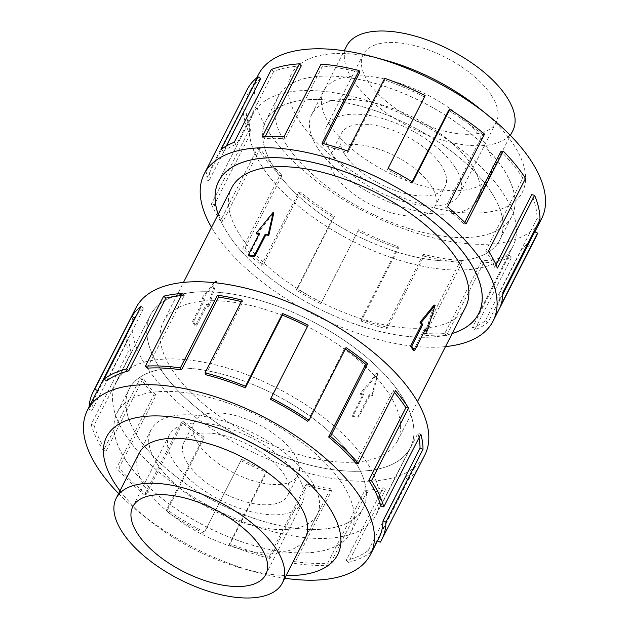 <?xml version="1.0" encoding="UTF-8"?>
<svg xmlns="http://www.w3.org/2000/svg" width="629" height="629" viewBox="0 0 629 629"><rect width="100%" height="100%" fill="white"/><g stroke="black" fill="none" stroke-linecap="round" stroke-linejoin="round"><path stroke-width="0.47" stroke-dasharray="3.15 2.36" d="M262.301 166.756A145.842 68.026 27 0 1 252.929 114.093A145.842 68.026 27 0 1 368.783 101.127A145.842 68.026 27 0 1 503.452 193.858A145.842 68.026 27 0 1 512.824 246.521A145.842 68.026 27 0 1 396.962 259.486A145.842 68.026 27 0 1 262.301 166.756M218.208 214.261A145.842 68.026 -153 0 0 228.068 233.941A145.842 68.026 -153 0 0 452.196 333.48M125.548 435.142A145.842 68.026 -153 0 0 260.217 527.873A145.842 68.026 -153 0 0 376.071 514.907A145.842 68.026 -153 0 0 366.699 462.244A145.842 68.026 -153 0 0 232.038 369.514A145.842 68.026 -153 0 0 116.176 382.479A145.842 68.026 -153 0 0 125.548 435.142M400.932 395.059A145.842 68.026 27 0 1 410.305 447.722A145.842 68.026 27 0 1 294.443 460.695A145.842 68.026 27 0 1 159.782 367.965A145.842 68.026 27 0 1 150.41 315.302A145.842 68.026 27 0 1 266.264 302.329A145.842 68.026 27 0 1 400.932 395.059M171.803 369.317A131.304 61.241 27 0 1 163.367 321.906A131.304 61.241 27 0 1 267.671 310.231A131.304 61.241 27 0 1 388.911 393.707A131.304 61.241 27 0 1 397.347 441.126A131.304 61.241 27 0 1 293.043 452.801A131.304 61.241 27 0 1 171.803 369.317M231.653 187.874A131.304 61.241 -153 0 0 240.089 235.293A131.304 61.241 -153 0 0 361.329 318.769A131.304 61.241 -153 0 0 465.633 307.094M216.974 280.66L203.261 297.918A131.304 61.241 -153 0 0 204.567 300.104L193.535 321.749A131.304 61.241 -153 0 0 194.919 323.951A131.304 61.241 -153 0 0 196.382 326.152L207.413 304.507A131.304 61.241 -153 0 0 208.962 306.724L216.974 280.66L215.889 280.534L207.712 306.582L208.962 306.724M248.769 255.948L259.801 234.303A131.304 61.241 -153 0 0 258.881 234.224M256.868 234.059L273.796 212.964M317.747 148.169A93.249 43.495 27 0 1 311.748 114.494A93.249 43.495 27 0 1 385.829 106.207A93.249 43.495 27 0 1 471.931 165.49A93.249 43.495 27 0 1 477.922 199.165A93.249 43.495 27 0 1 403.849 207.452A93.249 43.495 27 0 1 317.747 148.169M512.792 130.73A93.249 43.495 27 0 1 438.72 139.017A93.249 43.495 27 0 1 352.617 79.734A93.249 43.495 27 0 1 346.618 46.059M491.391 192.498A131.257 61.217 -153 0 0 370.198 109.045A131.257 61.217 -153 0 0 265.925 120.721A131.257 61.217 -153 0 0 274.362 168.116A131.257 61.217 -153 0 0 395.555 251.569A131.257 61.217 -153 0 0 499.827 239.893A131.257 61.217 -153 0 0 491.391 192.498M286.321 144.639A131.257 61.217 27 0 1 277.884 97.243A131.257 61.217 27 0 1 382.157 85.568A131.257 61.217 27 0 1 503.349 169.02A131.257 61.217 27 0 1 511.786 216.415A131.257 61.217 27 0 1 407.513 228.091A131.257 61.217 27 0 1 286.321 144.639M334.667 174.893A58.308 27.196 27 0 1 330.917 153.838A58.308 27.196 27 0 1 377.243 148.648A58.308 27.196 27 0 1 431.085 185.72A58.308 27.196 27 0 1 434.828 206.776A58.308 27.196 27 0 1 388.51 211.965A58.308 27.196 27 0 1 334.667 174.893M344.967 154.671A58.308 27.196 27 0 1 341.225 133.615A58.308 27.196 27 0 1 387.543 128.426A58.308 27.196 27 0 1 441.385 165.506A58.308 27.196 27 0 1 445.135 186.554A58.308 27.196 27 0 1 398.81 191.743A58.308 27.196 27 0 1 344.967 154.671M491.414 95.325A74.639 34.815 -153 0 0 422.499 47.875A74.639 34.815 -153 0 0 363.208 54.511A74.639 34.815 -153 0 0 368.004 81.463A74.639 34.815 -153 0 0 436.919 128.914A74.639 34.815 -153 0 0 496.21 122.278A74.639 34.815 -153 0 0 491.414 95.325M454.885 167.015A74.639 34.815 -153 0 0 385.97 119.565A74.639 34.815 -153 0 0 326.679 126.201A74.639 34.815 -153 0 0 331.475 153.154A74.639 34.815 -153 0 0 400.39 200.604A74.639 34.815 -153 0 0 459.681 193.968A74.639 34.815 -153 0 0 454.885 167.015M157.069 463.51A93.249 43.495 -153 0 0 243.171 522.793A93.249 43.495 -153 0 0 317.252 514.506A93.249 43.495 -153 0 0 311.253 480.831A93.249 43.495 -153 0 0 225.151 421.548A93.249 43.495 -153 0 0 151.078 429.835A93.249 43.495 -153 0 0 157.069 463.51M354.638 460.884A131.257 61.217 27 0 1 363.075 508.279A131.257 61.217 27 0 1 258.802 519.955A131.257 61.217 27 0 1 137.609 436.502A131.257 61.217 27 0 1 129.173 389.107A131.257 61.217 27 0 1 233.445 377.431A131.257 61.217 27 0 1 354.638 460.884M125.651 459.98A131.257 61.217 -153 0 0 246.843 543.432A131.257 61.217 -153 0 0 351.116 531.757A131.257 61.217 -153 0 0 342.679 484.361A131.257 61.217 -153 0 0 221.487 400.909A131.257 61.217 -153 0 0 117.214 412.585A131.257 61.217 -153 0 0 125.651 459.98M197.915 443.28A58.308 27.196 -153 0 0 251.757 480.352A58.308 27.196 -153 0 0 298.083 475.162A58.308 27.196 -153 0 0 294.333 454.107A58.308 27.196 -153 0 0 240.49 417.035A58.308 27.196 -153 0 0 194.172 422.224A58.308 27.196 -153 0 0 197.915 443.28M187.615 463.494A58.308 27.196 -153 0 0 241.457 500.574A58.308 27.196 -153 0 0 287.775 495.385A58.308 27.196 -153 0 0 284.033 474.329A58.308 27.196 -153 0 0 230.19 437.257A58.308 27.196 -153 0 0 183.865 442.446A58.308 27.196 -153 0 0 187.615 463.494M297.525 475.846A74.639 34.815 27 0 1 302.321 502.799A74.639 34.815 27 0 1 243.03 509.435A74.639 34.815 27 0 1 174.115 461.985A74.639 34.815 27 0 1 169.319 435.032A74.639 34.815 27 0 1 228.61 428.396A74.639 34.815 27 0 1 297.525 475.846M286.305 144.599A131.304 61.241 27 0 1 277.869 97.18A131.304 61.241 27 0 1 382.173 85.505A131.304 61.241 27 0 1 503.412 168.989A131.304 61.241 27 0 1 511.849 216.4A131.304 61.241 27 0 1 407.537 228.075A131.304 61.241 27 0 1 286.305 144.599M274.323 168.108A131.304 61.241 27 0 1 265.886 120.697A131.304 61.241 27 0 1 370.19 109.021A131.304 61.241 27 0 1 491.43 192.505A131.304 61.241 27 0 1 499.866 239.916A131.304 61.241 27 0 1 395.562 251.592A131.304 61.241 27 0 1 274.323 168.108M329.706 124.613A93.296 43.519 27 0 1 323.707 90.922A93.296 43.519 27 0 1 397.827 82.627A93.296 43.519 27 0 1 483.968 141.95A93.296 43.519 27 0 1 489.96 175.633A93.296 43.519 27 0 1 415.848 183.927A93.296 43.519 27 0 1 329.706 124.613M317.724 148.13A93.296 43.519 27 0 1 311.732 114.439A93.296 43.519 27 0 1 385.844 106.144A93.296 43.519 27 0 1 471.986 165.458A93.296 43.519 27 0 1 477.985 199.149A93.296 43.519 27 0 1 403.865 207.444A93.296 43.519 27 0 1 317.724 148.13M541.616 218.68A158.862 74.096 27 0 1 415.415 232.801A158.862 74.096 27 0 1 268.732 131.799A158.862 74.096 27 0 1 258.527 74.434M478.976 108.039A129.684 60.486 27 0 1 514.05 145.323A129.684 60.486 27 0 1 457.928 212.185A129.684 60.486 27 0 1 299.624 121.232A129.684 60.486 27 0 1 384.854 60.077M445.505 346.603A162.101 75.606 27 0 1 214.631 232.431A162.101 75.606 27 0 1 211.525 227.383M260.705 78.562A158.862 74.096 -153 0 0 249.98 91.213A158.862 74.096 -153 0 0 248.353 94.932L211.289 167.66L208.372 166.268A162.101 75.606 -153 0 0 206.013 179.705L243.069 106.977L246.033 108.102A158.862 74.096 -153 0 0 251.317 132.019L214.253 204.747L211.391 204.111A162.101 75.606 -153 0 0 220.449 221.007L257.505 148.279A162.101 75.606 -153 0 0 279.811 175.554L242.755 248.282A162.101 75.606 -153 0 0 261.428 265.289L298.484 192.56A162.101 75.606 -153 0 0 333.299 217.304L296.235 290.04A162.101 75.606 -153 0 0 320.837 303.791L357.893 231.055A162.101 75.606 -153 0 0 398.314 248.369L361.258 321.097A162.101 75.606 -153 0 0 386.906 328.873L423.962 256.137A162.101 75.606 -153 0 0 461.985 262.592L424.929 335.32A162.101 75.606 -153 0 0 446.551 335.572L483.607 262.843A162.101 75.606 -153 0 0 511.699 257.151L474.643 329.887A162.101 75.606 -153 0 0 487.955 322.567L525.011 249.831A162.101 75.606 -153 0 0 535.955 236.929M452.172 333.527A145.889 68.05 27 0 1 228.028 233.933A145.889 68.05 27 0 1 218.184 214.308M262.262 166.756A145.889 68.05 27 0 1 252.882 114.077A145.889 68.05 27 0 1 368.783 101.104A145.889 68.05 27 0 1 503.491 193.858A145.889 68.05 27 0 1 512.863 246.537A145.889 68.05 27 0 1 396.97 259.51A145.889 68.05 27 0 1 262.262 166.756M525.537 178.392L522.856 178.093L485.8 250.822A158.862 74.096 27 0 1 494.677 267.38L497.531 268.025M496.053 264.675L494.677 267.38M539.981 219.694L537.009 218.57A158.862 74.096 -153 0 0 531.733 194.652M537.009 218.57L499.953 291.298A158.862 74.096 27 0 1 497.633 304.467L500.558 305.867M502.87 294.199L497.633 304.467M525.011 249.831L522.345 248.101A158.862 74.096 -153 0 0 533.07 235.458A158.862 74.096 -153 0 0 534.697 231.739M522.345 248.101L485.281 320.837A158.862 74.096 27 0 1 472.237 328.008L474.643 329.887M483.607 262.843L481.767 260.846A158.862 74.096 -153 0 0 509.301 255.28L472.237 328.008M481.767 260.846L444.703 333.582A158.862 74.096 27 0 1 423.521 333.339L424.929 335.32M423.962 256.137L423.317 254.281A158.862 74.096 -153 0 0 460.577 260.603L423.521 333.339M423.317 254.281L386.253 327.017A158.862 74.096 27 0 1 361.117 319.398L361.258 321.097M357.893 231.055L358.569 229.703A158.862 74.096 -153 0 0 398.181 246.67L361.117 319.398M358.569 229.703L321.505 302.431A158.862 74.096 27 0 1 297.399 288.955L296.235 290.04M298.484 192.56L300.348 191.979A158.862 74.096 -153 0 0 334.463 216.227L297.399 288.955M300.348 191.979L263.292 264.707A158.862 74.096 27 0 1 244.988 248.038L242.755 248.282M257.505 148.279L260.186 148.578A158.862 74.096 -153 0 0 282.044 175.31L244.988 248.038M125.588 460.011A131.304 61.241 -153 0 0 246.827 543.495A131.304 61.241 -153 0 0 351.131 531.819A131.304 61.241 -153 0 0 342.695 484.401A131.304 61.241 -153 0 0 221.463 400.925A131.304 61.241 -153 0 0 117.151 412.6A131.304 61.241 -153 0 0 125.588 460.011M137.57 436.495A131.304 61.241 -153 0 0 258.81 519.979A131.304 61.241 -153 0 0 363.114 508.303A131.304 61.241 -153 0 0 354.677 460.892A131.304 61.241 -153 0 0 233.438 377.408A131.304 61.241 -153 0 0 129.134 389.084A131.304 61.241 -153 0 0 137.57 436.495M138.451 454.61A93.296 43.519 -153 0 0 145.032 487.05A93.296 43.519 -153 0 0 229.829 545.941A93.296 43.519 -153 0 0 304.625 539.281M157.014 463.542A93.296 43.519 -153 0 0 243.156 522.856A93.296 43.519 -153 0 0 317.268 514.561A93.296 43.519 -153 0 0 311.276 480.87A93.296 43.519 -153 0 0 225.135 421.556A93.296 43.519 -153 0 0 151.015 429.851A93.296 43.519 -153 0 0 157.014 463.542M135.919 307.919A162.101 75.606 -153 0 0 146.337 366.455A162.101 75.606 -153 0 0 296.015 469.517A162.101 75.606 -153 0 0 424.787 455.105M379.02 537.787A158.862 74.096 27 0 1 377.361 540.688L414.425 467.952L417.279 469.486A162.101 75.606 27 0 1 408.024 479.432L370.968 552.168L368.295 550.438A158.862 74.096 27 0 1 346.162 560.463L383.226 487.734L385.443 489.669A162.101 75.606 27 0 1 366.621 492.436L329.565 565.172L327.717 563.183A158.862 74.096 27 0 1 293.436 561.469L330.5 488.733L331.64 490.691A162.101 75.606 27 0 1 306.976 485.737L269.92 558.473L269.267 556.61A158.862 74.096 27 0 1 229.632 543.495L266.688 470.759L266.531 472.348A162.101 75.606 27 0 1 240.907 460.656L204.519 532.032A158.862 74.096 27 0 1 167.377 510.103L204.433 437.375L203.002 438.279A162.101 75.606 27 0 1 181.498 422.161L144.442 494.889L146.305 494.308A158.862 74.096 27 0 1 119.007 467.913L156.063 395.185L153.641 395.232A162.101 75.606 27 0 1 140.519 377.872L103.463 450.608A162.101 75.606 27 0 1 91.174 424.457L128.23 351.729A162.101 75.606 27 0 1 126.083 336.57L89.019 409.306A162.101 75.606 27 0 1 89.106 406.947M159.742 367.957A145.889 68.05 -153 0 0 294.451 460.719A145.889 68.05 -153 0 0 410.344 447.746A145.889 68.05 -153 0 0 400.972 395.067A145.889 68.05 -153 0 0 266.264 302.305A145.889 68.05 -153 0 0 150.362 315.278A145.889 68.05 -153 0 0 159.742 367.957M125.509 435.142A145.889 68.05 -153 0 0 260.217 527.896A145.889 68.05 -153 0 0 376.118 514.923A145.889 68.05 -153 0 0 366.738 462.244A145.889 68.05 -153 0 0 232.03 369.49A145.889 68.05 -153 0 0 116.137 382.463A145.889 68.05 -153 0 0 125.509 435.142M394.509 392.441A158.862 74.096 -153 0 0 393.007 390.68L395.429 390.64M355.951 463.416L393.007 390.68M345.36 348.985A158.862 74.096 -153 0 0 344.637 348.497L346.068 347.585M307.581 421.226L344.637 348.497M270.431 399.297L307.495 326.569A158.862 74.096 -153 0 0 307.479 326.561M205.683 374.719L242.747 301.983A158.862 74.096 -153 0 0 241.332 301.629M147.233 368.154L184.297 295.418A158.862 74.096 -153 0 0 181.325 295.638M106.655 380.899L143.719 308.163A158.862 74.096 -153 0 0 136.611 315.145M89.019 409.306L91.991 410.43A158.862 74.096 27 0 1 95.93 393.542M91.991 410.43L129.047 337.702A158.862 74.096 -153 0 0 131.154 352.547L128.23 351.729M103.463 450.608L106.144 450.907A158.862 74.096 27 0 1 94.098 425.283L131.154 352.547M94.098 425.283L91.174 424.457M129.047 337.702L126.083 336.57M143.719 308.163L141.045 306.433M184.297 295.418L182.449 293.428M242.747 301.983L242.094 300.127M307.495 326.569L308.163 325.209M380.859 506.046L417.915 433.318L420.84 434.144M418.985 437.784A158.862 74.096 -153 0 0 417.915 433.318M380.215 542.214L417.279 469.486M368.295 550.438L405.351 477.702A158.862 74.096 -153 0 0 414.425 467.952M405.351 477.702L408.024 479.432M346.162 560.463L348.38 562.397L385.443 489.669M327.717 563.183L364.781 490.447A158.862 74.096 -153 0 0 383.226 487.734M364.781 490.447L366.621 492.436M370.968 552.168A162.101 75.606 27 0 1 348.38 562.397M293.436 561.469L294.584 563.419L331.64 490.691M269.267 556.61L306.331 483.882A158.862 74.096 -153 0 0 330.5 488.733M306.331 483.882L306.976 485.737M329.565 565.172A162.101 75.606 27 0 1 294.584 563.419M229.632 543.495L229.467 545.084L266.531 472.348M204.519 532.032L241.583 459.304A158.862 74.096 -153 0 0 266.688 470.759M241.583 459.304L240.907 460.656M269.92 558.473A162.101 75.606 27 0 1 229.467 545.084M167.377 510.103L165.946 511.015L203.002 438.279M146.305 494.308L183.361 421.572A158.862 74.096 -153 0 0 204.433 437.375M183.361 421.572L181.498 422.161M203.851 533.384A162.101 75.606 27 0 1 165.946 511.015M119.007 467.913L116.585 467.96L153.641 395.232M106.144 450.907L143.2 378.178A158.862 74.096 -153 0 0 156.063 395.185M143.2 378.178L140.519 377.872M144.442 494.889A162.101 75.606 27 0 1 116.585 467.96M118.606 493.561A158.862 74.096 -153 0 0 140.558 513.366A158.862 74.096 -153 0 0 255.854 572.115A158.862 74.096 -153 0 0 284.78 578.224M119.997 490.84A129.684 60.486 -153 0 0 150.024 520.961A129.684 60.486 -153 0 0 244.146 568.923A129.684 60.486 -153 0 0 286.164 575.511M282.044 175.31L279.811 175.554M263.292 264.707L261.428 265.289M334.463 216.227L333.299 217.304M321.505 302.431L320.837 303.791M398.181 246.67L398.314 248.369M386.253 327.017L386.906 328.873M460.577 260.603L461.985 262.592M444.703 333.582L446.551 335.572M509.301 255.28L511.699 257.151M485.281 320.837L487.955 322.567M499.953 291.298L502.917 292.43M485.8 250.822L488.481 251.128M464.776 222.446L463.943 224.097L466.175 223.853M484.558 134.111L482.695 134.692L445.639 207.428A158.862 74.096 27 0 1 463.943 224.097M445.639 207.428L447.502 206.839M522.856 178.093A158.862 74.096 -153 0 0 500.999 151.361M412.223 181.812L411.523 183.173L412.687 182.095M387.417 169.696L388.093 168.344L387.417 169.696A158.862 74.096 27 0 1 411.523 183.173M482.695 134.692A158.862 74.096 -153 0 0 448.587 110.445M424.481 96.968A158.862 74.096 -153 0 0 384.869 80.001L384.728 78.303M384.869 80.001L347.806 152.737L347.672 151.031M323.432 143.624L322.669 145.118A158.862 74.096 27 0 1 347.806 152.737M322.669 145.118L322.024 143.263M359.733 72.39A158.862 74.096 -153 0 0 322.465 66.061L321.057 64.079M322.465 66.061L285.409 138.797L284.001 136.808M265.312 136.407L264.219 138.553A158.862 74.096 27 0 1 285.409 138.797M264.219 138.553L262.379 136.564M301.283 65.817A158.862 74.096 -153 0 0 273.749 71.391L271.343 69.512M273.749 71.391L236.685 144.127L234.287 142.248M226.338 146.014L223.649 151.298A158.862 74.096 27 0 1 236.685 144.127M223.649 151.298L220.976 149.568M248.353 94.932L245.428 93.532L208.372 166.268M246.033 108.102L208.977 180.83A158.862 74.096 27 0 1 211.289 167.66M208.977 180.83L206.013 179.705M247.087 89.743A162.101 75.606 -153 0 0 245.428 93.532M251.317 132.019L248.455 131.375L211.391 204.111M260.186 148.578L223.13 221.306A158.862 74.096 27 0 1 214.253 204.747M223.13 221.306L220.449 221.007M243.069 106.977A162.101 75.606 -153 0 0 248.455 131.375M207.712 306.582L206.288 304.381L195.257 326.026L192.411 321.623L203.434 299.978L202.011 297.784L203.261 297.918M203.434 299.978L204.567 300.104M202.011 297.784L215.889 280.534M425.086 329.966A131.304 61.241 -153 0 0 424.433 328.896L413.41 350.534M424.433 328.896L425.566 329.022M434.081 305.049L425.739 331.082M206.288 304.381L207.413 304.507M195.257 326.026L196.382 326.152M192.411 321.623L193.535 321.749M360.173 393.597A131.304 61.241 -153 0 0 363.224 394.021L352.193 415.667A131.304 61.241 -153 0 0 358.168 416.335L369.199 394.697A131.304 61.241 -153 0 0 372.132 394.941L377.258 372.745L360.173 393.597L360.771 394.517L363.759 394.855L352.727 416.492L358.711 417.169L369.734 395.523L372.722 395.861L377.777 373.54L360.771 394.517M358.168 416.335L358.711 417.169M369.199 394.697L369.734 395.523M372.132 394.941L372.722 395.861M352.193 415.667L352.727 416.492M377.258 372.745L377.777 373.54M363.224 394.021L363.759 394.855M259.266 233.477L259.801 234.303M252.929 114.093L219.474 179.745M376.071 514.907L410.305 447.722M163.367 321.906L183.495 282.397M311.748 114.494L344.22 50.776M265.925 120.721L277.884 97.243M330.917 153.838L341.225 133.615M363.208 54.511L326.679 126.201M317.252 514.506L305.875 536.828M363.075 508.279L351.116 531.757M298.083 475.162L287.775 495.385M265.792 574.489L302.321 502.799M265.886 120.697L277.869 97.18M311.732 114.439L323.707 90.922M218.656 181.254L252.882 114.077M534.909 231.842L533.07 235.458M363.114 508.303L351.131 531.819M317.268 514.561L305.293 538.078M410.344 447.746L376.118 514.923M150.362 315.278L116.137 382.463M244.146 568.923L255.854 572.115M150.024 520.961L140.558 513.366M151.015 429.851L139.04 453.367M129.134 389.084L117.151 412.6M256.813 77.807L249.98 91.213M478.638 313.722L512.863 246.537M477.985 199.149L489.96 175.633M499.866 239.916L511.849 216.4M132.79 506.722L169.319 435.032M194.172 422.224L183.865 442.446M129.173 389.107L117.214 412.585M151.078 429.835L139.701 452.157M496.21 122.278L459.681 193.968M434.828 206.776L445.135 186.554M499.827 239.893L511.786 216.415M477.922 199.165L510.394 135.439M397.347 441.126L417.475 401.617M116.176 382.479L150.41 315.302M512.824 246.521L479.377 312.165"/><path stroke-width="0.94" d="M452.196 333.48A145.842 68.026 -153 0 0 478.59 313.698A145.842 68.026 -153 0 0 469.218 261.035A145.842 68.026 -153 0 0 334.557 168.305A145.842 68.026 -153 0 0 218.695 181.278A145.842 68.026 -153 0 0 218.208 214.261M414.535 350.66L413.41 350.534A131.304 61.241 -153 0 0 412.026 348.34A131.304 61.241 -153 0 0 410.564 346.139L421.587 324.493A131.304 61.241 -153 0 0 420.038 322.276L434.081 305.049L435.166 305.175L426.989 331.216L425.566 329.022L414.535 350.66L411.688 346.264L422.712 324.619L421.288 322.418L435.166 305.175M417.475 401.617L465.633 307.094A131.304 61.241 -153 0 0 457.197 259.683A131.304 61.241 -153 0 0 335.957 176.199A131.304 61.241 -153 0 0 231.653 187.874L183.495 282.397M258.881 234.224A131.304 61.241 -153 0 0 256.868 234.059L256.278 233.139L259.266 233.477L248.235 255.122L248.769 255.948A131.304 61.241 -153 0 1 254.753 256.624L265.776 234.979A131.304 61.241 -153 0 1 268.827 235.403L273.796 212.964L273.285 212.17L256.278 233.139M344.22 50.776L346.618 46.059A93.249 43.495 27 0 1 420.699 37.764A93.249 43.495 27 0 1 506.801 97.055A93.249 43.495 27 0 1 512.792 130.73L510.394 135.439M122.199 531.945A93.249 43.495 -153 0 0 208.301 591.236A93.249 43.495 -153 0 0 282.382 582.941A93.249 43.495 -153 0 0 276.383 549.266A93.249 43.495 -153 0 0 190.28 489.983A93.249 43.495 -153 0 0 116.208 498.27A93.249 43.495 -153 0 0 122.199 531.945M260.996 547.537A74.639 34.815 27 0 1 265.792 574.489A74.639 34.815 27 0 1 206.501 581.125A74.639 34.815 27 0 1 137.586 533.675A74.639 34.815 27 0 1 132.79 506.722A74.639 34.815 27 0 1 192.081 500.086A74.639 34.815 27 0 1 260.996 547.537M256.813 77.807L258.527 74.434A158.862 74.096 27 0 1 373.146 56.885A158.862 74.096 27 0 1 488.442 115.634A158.862 74.096 27 0 1 531.411 161.315A158.862 74.096 27 0 1 541.616 218.68L534.909 231.842M211.525 227.383A162.101 75.606 27 0 1 204.213 173.895A162.101 75.606 27 0 1 332.985 159.483A162.101 75.606 27 0 1 482.663 262.545A162.101 75.606 27 0 1 493.081 321.081A162.101 75.606 27 0 1 445.505 346.603M493.081 321.081L535.955 236.929A162.101 75.606 -153 0 0 537.614 233.131L500.558 305.867A162.101 75.606 -153 0 0 502.917 292.43L539.981 219.694A162.101 75.606 -153 0 0 534.595 195.289L497.531 268.025A162.101 75.606 -153 0 0 488.481 251.128L525.537 178.392A162.101 75.606 -153 0 0 503.231 151.117L466.175 223.853A162.101 75.606 -153 0 0 447.502 206.839L484.558 134.111A162.101 75.606 -153 0 0 449.751 109.367L412.687 182.095A162.101 75.606 -153 0 0 388.093 168.344L425.149 95.616L388.109 168.352M218.184 214.308A145.889 68.05 27 0 1 218.656 181.254A145.889 68.05 27 0 1 334.549 168.281A145.889 68.05 27 0 1 469.258 261.043A145.889 68.05 27 0 1 478.638 313.722A145.889 68.05 27 0 1 452.172 333.527M534.595 195.289L531.733 194.652L496.053 264.675M537.614 233.131L534.697 231.739L502.87 294.199M304.625 539.281A93.296 43.519 -153 0 0 305.293 538.078A93.296 43.519 -153 0 0 299.294 504.387A93.296 43.519 -153 0 0 213.152 445.073A93.296 43.519 -153 0 0 139.04 453.367A93.296 43.519 -153 0 0 138.451 454.61M284.78 578.224A158.862 74.096 -153 0 0 370.473 554.566A158.862 74.096 -153 0 0 360.268 497.201A158.862 74.096 -153 0 0 213.585 396.199A158.862 74.096 -153 0 0 87.384 410.32A158.862 74.096 -153 0 0 97.589 467.685A158.862 74.096 -153 0 0 118.606 493.561M286.164 575.511A129.684 60.486 -153 0 0 329.376 507.768A129.684 60.486 -153 0 0 171.072 416.815A129.684 60.486 -153 0 0 114.95 483.677A129.684 60.486 -153 0 0 119.997 490.84M368.814 480.422A158.862 74.096 27 0 1 380.859 506.046L383.784 506.872L420.84 434.144A162.101 75.606 27 0 1 422.987 449.295L385.931 522.023A162.101 75.606 27 0 1 381.913 539.257L424.787 455.105A162.101 75.606 -153 0 0 414.369 396.569A162.101 75.606 -153 0 0 264.691 293.507A162.101 75.606 -153 0 0 135.919 307.919L93.045 392.071A162.101 75.606 27 0 1 94.735 389.115L131.791 316.379A162.101 75.606 27 0 1 141.045 306.433L103.989 379.169A162.101 75.606 27 0 1 126.571 368.932L163.634 296.204A162.101 75.606 27 0 1 182.449 293.428L145.393 366.157A162.101 75.606 27 0 1 180.374 367.91L217.43 295.182A162.101 75.606 27 0 1 242.094 300.127L205.038 372.863A162.101 75.606 27 0 1 245.483 386.253L282.547 313.517A162.101 75.606 27 0 1 308.163 325.209L271.107 397.945A162.101 75.606 27 0 1 309.012 420.321L346.068 347.585A162.101 75.606 27 0 1 367.572 363.711L330.516 436.44A162.101 75.606 27 0 1 358.365 463.369L395.429 390.64A162.101 75.606 27 0 1 408.551 407.993L371.495 480.721L368.814 480.422L405.87 407.694A158.862 74.096 -153 0 0 394.509 392.441M89.106 406.947A162.101 75.606 27 0 1 93.045 392.071M330.516 436.44L328.652 437.021A158.862 74.096 27 0 1 355.951 463.416L358.365 463.369M328.652 437.021L365.708 364.293A158.862 74.096 -153 0 0 345.36 348.985M271.107 397.945L270.431 399.297A158.862 74.096 27 0 1 307.581 421.226L309.012 420.321M307.479 326.561A158.862 74.096 -153 0 0 282.382 315.105L282.547 313.517M205.038 372.863L205.683 374.719A158.862 74.096 27 0 1 245.326 387.841L282.382 315.105M241.332 301.629A158.862 74.096 -153 0 0 218.578 297.132L217.43 295.182M145.393 366.157L147.233 368.154A158.862 74.096 27 0 1 181.514 369.868L218.578 297.132M181.325 295.638A158.862 74.096 -153 0 0 165.852 298.138L163.634 296.204M103.989 379.169L106.655 380.899A158.862 74.096 27 0 1 128.788 370.866L165.852 298.138M136.611 315.145A158.862 74.096 -153 0 0 134.653 317.912L131.791 316.379M87.384 410.32L95.93 393.542A158.862 74.096 27 0 1 97.589 390.648L134.653 317.912M97.589 390.648L94.735 389.115M128.788 370.866L126.571 368.932M181.514 369.868L180.374 367.91M245.326 387.841L245.483 386.253M365.708 364.293L367.572 363.711M405.87 407.694L408.551 407.993M385.931 522.023L382.967 520.898L420.023 448.17A158.862 74.096 -153 0 0 418.985 437.784M420.023 448.17L422.987 449.295M371.495 480.721A162.101 75.606 27 0 1 383.784 506.872M377.502 540.759L380.215 542.214A162.101 75.606 27 0 0 381.913 539.257M382.967 520.898A158.862 74.096 27 0 1 379.02 537.787L370.473 554.566M464.776 222.446L500.999 151.361L503.231 151.117M412.223 181.812L448.587 110.445L449.751 109.367M425.149 95.616A162.101 75.606 -153 0 0 384.728 78.303L347.672 151.031A162.101 75.606 -153 0 0 322.024 143.263L359.08 70.527L359.733 72.39L323.432 143.624M359.08 70.527A162.101 75.606 -153 0 0 321.057 64.079L284.001 136.808A162.101 75.606 -153 0 0 262.379 136.564L299.435 63.828L301.283 65.817L265.312 136.407M299.435 63.828A162.101 75.606 -153 0 0 271.343 69.512L234.287 142.248A162.101 75.606 -153 0 0 220.976 149.568L258.032 76.832L260.705 78.562L226.338 146.014M258.032 76.832A162.101 75.606 -153 0 0 247.087 89.743L204.213 173.895M373.146 56.885L384.854 60.077A129.684 60.486 27 0 1 478.976 108.039L488.442 115.634M410.564 346.139L411.688 346.264M421.587 324.493L422.712 324.619M420.038 322.276L421.288 322.418M425.086 329.966A131.304 61.241 -153 0 1 425.739 331.082L426.989 331.216M248.235 255.122L254.218 255.791L265.241 234.145L268.229 234.483L268.827 235.403M265.241 234.145L265.776 234.979M268.229 234.483L273.285 212.17M254.218 255.791L254.753 256.624M219.474 179.745L218.695 181.278M305.875 536.828L282.382 582.941M139.701 452.157L116.208 498.27M479.377 312.165L478.59 313.698"/></g></svg>
